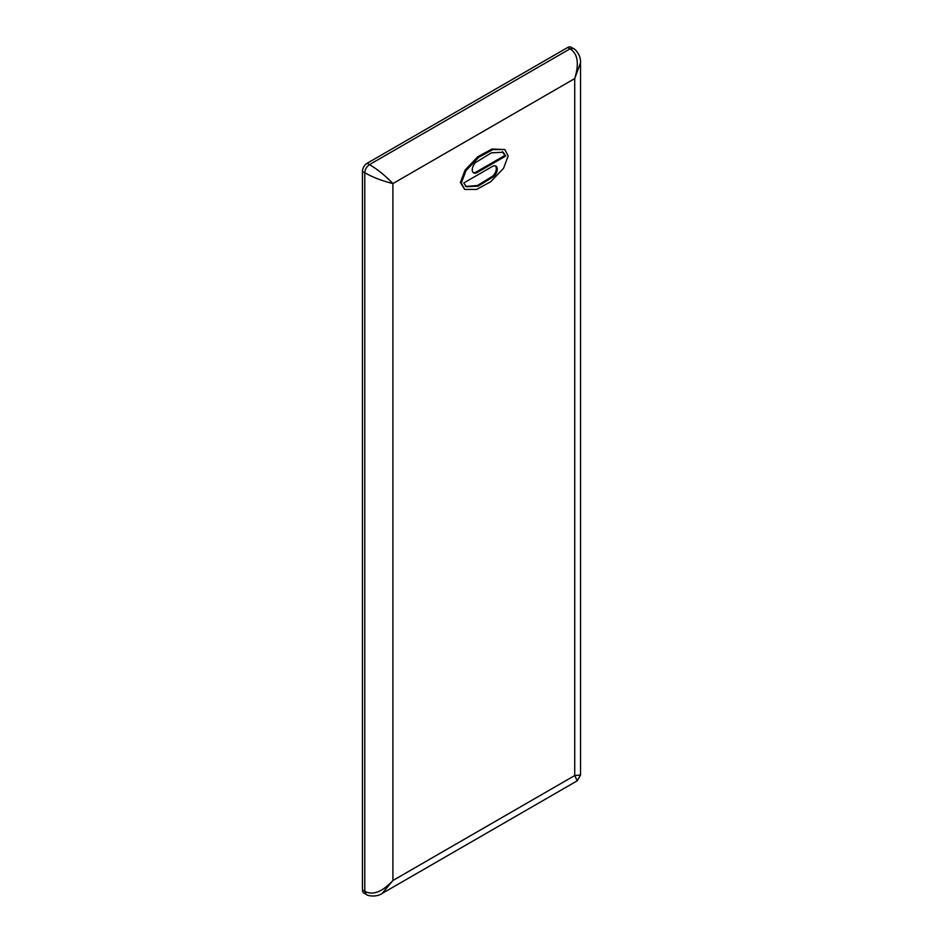 <?xml version="1.0" encoding="UTF-8"?>
<svg xmlns="http://www.w3.org/2000/svg" width="943" height="943" viewBox="0 0 943 943"><rect width="100%" height="100%" fill="white"/><g stroke="black" fill="none" stroke-linecap="round" stroke-linejoin="round"><path stroke-width="1.41" d="M567.698 47.48A6.625 3.831 -60 0 1 571.01 47.15L573.356 48.506L570.043 48.836L567.698 47.48L367.133 163.269A6.625 3.831 120 0 0 362.454 171.39L362.454 889.98A6.625 3.831 -60 0 0 363.821 893.009L366.226 894.4M573.415 48.541L573.356 48.506C574.735 48.541 581.088 54.906 580.546 62.827L574.723 78.587L574.723 775.535L580.546 775.063L577.234 780.804L574.723 775.535L392.913 880.503L382.163 893.434C376.563 897.524 367.051 895.862 366.167 894.365L364.788 891.324C372.827 895.614 382.198 892.007 392.913 880.503L392.913 183.567C382.21 180.926 372.839 177.319 364.788 172.746L362.454 171.39M504.847 149.548L491.975 149.029L477.795 156.75L465.04 170.105L460.384 182.482L464.663 189.449L476.592 189.425L490.784 181.704L503.538 168.349L508.183 155.972L504.847 149.548L492.918 149.572L478.726 157.292L465.972 170.648L461.327 183.025L464.663 189.437M465.889 186.431L477.523 185.5L492.706 176.093A6.79 3.925 120 0 0 495.334 165.862M473.233 172.593A6.79 3.925 120 0 0 476.132 172.039L504.8 155.489L502.678 152.012M574.723 78.587C579.344 63.57 577.776 53.645 570.043 48.836L369.479 164.624C377.459 169.304 385.263 175.61 392.913 183.567L574.723 78.587M463.779 182.966L492.446 166.404A6.79 3.925 -60 0 1 495.841 166.074A6.79 3.925 -60 0 1 497.079 170.742A6.79 3.925 -60 0 1 493.649 176.636L478.089 186.172L466.325 186.714L463.779 182.966M505.743 156.031L477.064 172.581A6.79 3.925 -60 0 1 473.669 172.923A6.79 3.925 -60 0 1 472.431 168.255A6.79 3.925 -60 0 1 475.861 162.361L491.421 152.813L503.197 152.283L505.743 156.031L504.8 155.489M367.133 163.269L369.479 164.624C366.638 166.593 365.071 169.292 364.788 172.746L364.788 891.324L362.454 889.98M492.706 176.093L493.649 176.636M476.132 172.039L477.064 172.581M580.546 62.827L580.546 775.063M577.234 780.804L382.163 893.434M465.382 186.172L466.325 186.714M502.254 151.74L503.185 152.283"/></g></svg>
